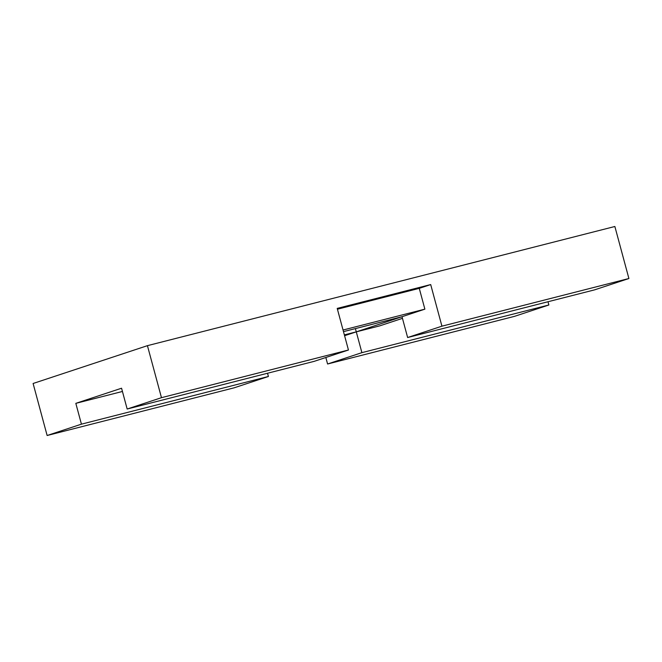 <?xml version="1.0" encoding="UTF-8"?>
<svg xmlns="http://www.w3.org/2000/svg" width="662" height="662" viewBox="0 0 662 662"><rect width="100%" height="100%" fill="white"/><g stroke="black" fill="none" stroke-linecap="round" stroke-linejoin="round"><path stroke-width="0.99" d="M402.455 318.348L379.649 325.894L402.455 318.348M614.866 226.495L147.436 345.663L161.47 397.68L348.444 350.008L337.215 308.401L430.697 284.569L441.926 326.176L628.9 278.512L614.866 226.495L628.9 278.512L441.926 326.176L407.627 337.529L594.6 289.857L628.9 278.512L594.6 289.857L407.627 337.529L441.926 326.176L430.697 284.569L337.215 308.401L348.444 350.008L314.144 361.361L348.444 350.008L161.47 397.68L127.17 409.025L314.144 361.361L127.17 409.025L121.56 388.222L75.824 403.348L122.429 391.465L75.824 403.348L81.434 424.16L47.134 435.505L33.1 383.488L147.436 345.663L614.866 226.495M514.564 316.337L327.591 364.001L325.836 357.488L327.591 364.001L514.564 316.337L548.864 304.992L361.891 352.656L327.591 364.001L361.891 352.656L356.28 331.852L344.588 335.717L356.28 331.852L379.649 325.894L356.28 331.852L402.016 316.717L356.28 331.852L344.364 334.889L356.28 331.852L355.403 328.6L361.891 352.656L548.864 304.992L514.564 316.337M234.108 387.833L47.134 435.505L234.108 387.833L268.408 376.488L81.434 424.16L268.408 376.488L234.108 387.833M337.43 309.212L419.269 288.351L430.697 284.569L419.269 288.351L337.43 309.212M547.987 301.74L548.864 304.992L547.987 301.74M267.531 373.244L268.408 376.488L267.531 373.244M343.487 331.637L402.016 316.717L424.88 309.154L343.048 330.015L424.88 309.154L419.269 288.351L424.88 309.154L402.016 316.717L343.487 331.637M402.016 316.717L407.627 337.529L402.016 316.717M161.47 397.68L147.436 345.663L33.1 383.488L47.134 435.505L81.434 424.16L75.824 403.348L121.56 388.222L127.17 409.025L161.47 397.68"/></g></svg>

